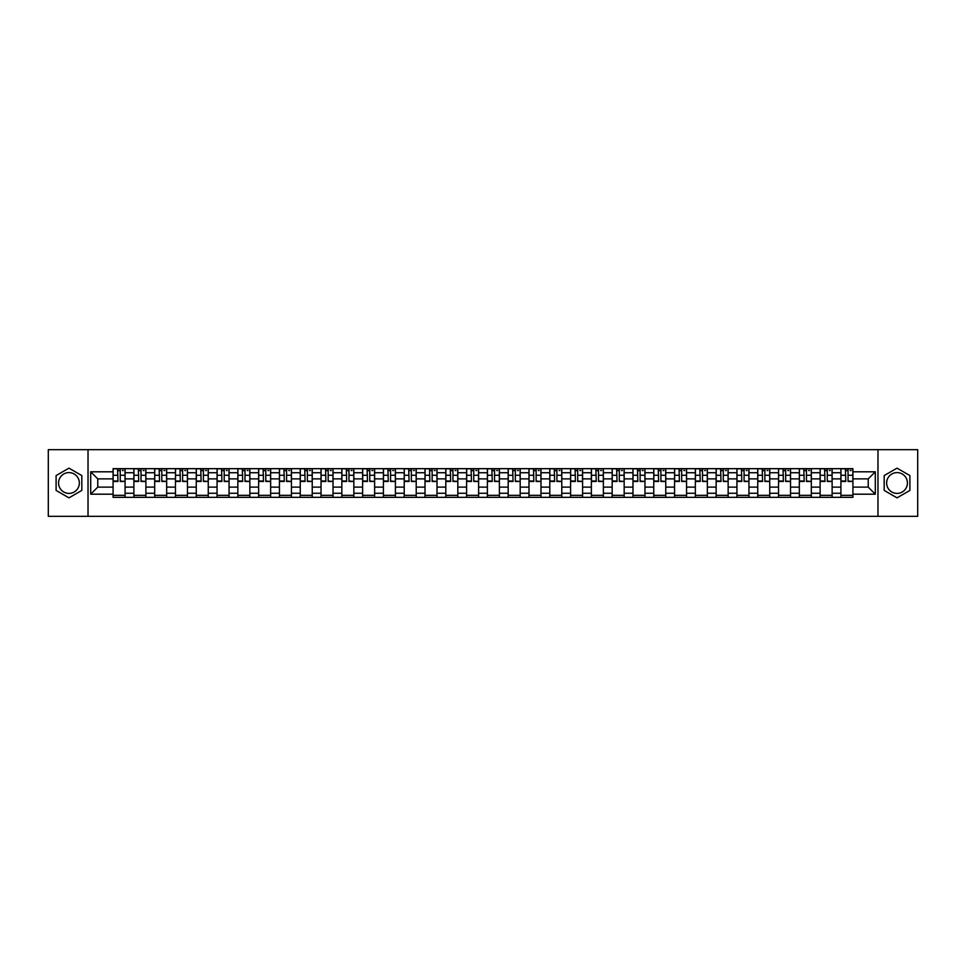 <?xml version="1.0" encoding="UTF-8"?>
<svg xmlns="http://www.w3.org/2000/svg" width="966" height="966" viewBox="0 0 966 966"><rect width="100%" height="100%" fill="white"/><g stroke="black" fill="none" stroke-linecap="round" stroke-linejoin="round"><path stroke-width="1.45" d="M68.96 493.397A10.397 10.397 0 0 1 58.564 483A10.397 10.397 0 0 1 68.96 472.603A10.397 10.397 0 0 1 79.357 483A10.397 10.397 0 0 1 68.96 493.397M897.04 493.397A10.397 10.397 0 0 1 886.643 483A10.397 10.397 0 0 1 897.04 472.603A10.397 10.397 0 0 1 907.436 483A10.397 10.397 0 0 1 897.04 493.397M877.973 516.327L917.7 516.327L917.7 449.673L48.3 449.673L48.3 516.327L877.973 516.327L877.973 449.673M133.876 497.333L133.876 472.736L125.085 472.736L125.085 497.333M125.085 472.736L125.085 468.667M133.876 472.736L133.876 468.667M145.878 468.667L145.878 497.333M154.681 497.333L154.681 468.667M166.671 468.667L166.671 497.333M175.474 497.333L175.474 468.667M187.464 468.667L187.464 497.333M196.267 497.333L196.267 468.667M208.258 468.667L208.258 497.333M217.06 497.333L217.06 468.667M229.063 468.667L229.063 497.333M237.853 497.333L237.853 468.667M249.856 468.667L249.856 497.333M258.647 497.333L258.647 468.667M270.649 468.667L270.649 497.333M279.452 497.333L279.452 468.667M291.442 468.667L291.442 497.333M300.245 497.333L300.245 468.667M312.235 468.667L312.235 497.333M321.038 497.333L321.038 468.667M333.029 468.667L333.029 497.333M341.831 497.333L341.831 468.667M353.834 468.667L353.834 497.333M362.624 497.333L362.624 468.667M374.627 468.667L374.627 497.333M383.417 497.333L383.417 468.667M395.42 468.667L395.42 497.333M404.223 497.333L404.223 468.667M416.213 468.667L416.213 497.333M425.016 497.333L425.016 468.667M437.006 468.667L437.006 497.333M445.809 497.333L445.809 468.667M457.812 468.667L457.812 497.333M466.602 497.333L466.602 468.667M478.605 468.667L478.605 497.333M487.395 497.333L487.395 468.667M499.398 468.667L499.398 497.333M508.188 497.333L508.188 468.667M520.191 468.667L520.191 497.333M528.994 497.333L528.994 468.667M540.984 468.667L540.984 497.333M549.787 497.333L549.787 468.667M561.777 468.667L561.777 497.333M570.58 497.333L570.58 468.667M582.583 468.667L582.583 497.333M591.373 497.333L591.373 468.667M603.376 468.667L603.376 497.333M612.166 497.333L612.166 468.667M624.169 468.667L624.169 497.333M632.972 497.333L632.972 468.667M644.962 468.667L644.962 497.333M653.765 497.333L653.765 468.667M665.755 468.667L665.755 497.333M674.558 497.333L674.558 468.667M686.548 468.667L686.548 497.333M695.351 497.333L695.351 468.667M707.353 468.667L707.353 497.333M716.144 497.333L716.144 468.667M728.147 468.667L728.147 497.333M736.937 497.333L736.937 468.667M748.94 468.667L748.94 497.333M757.742 497.333L757.742 468.667M769.733 468.667L769.733 497.333M778.536 497.333L778.536 468.667M790.526 468.667L790.526 497.333M799.329 497.333L799.329 468.667M811.319 468.667L811.319 497.333M820.122 497.333L820.122 468.667M832.124 468.667L832.124 497.333M840.915 497.333L840.915 468.667M840.915 487.13L832.124 487.13M820.122 487.13L811.319 487.13M799.329 487.13L790.526 487.13M778.536 487.13L769.733 487.13M757.742 487.13L748.94 487.13M736.937 487.13L728.147 487.13M716.144 487.13L707.353 487.13M695.351 487.13L686.548 487.13M674.558 487.13L665.755 487.13M653.765 487.13L644.962 487.13M632.972 487.13L624.169 487.13M612.166 487.13L603.376 487.13M591.373 487.13L582.583 487.13M570.58 487.13L561.777 487.13M549.787 487.13L540.984 487.13M528.994 487.13L520.191 487.13M508.188 487.13L499.398 487.13M487.395 487.13L478.605 487.13M466.602 487.13L457.812 487.13M445.809 487.13L437.006 487.13M425.016 487.13L416.213 487.13M404.223 487.13L395.42 487.13M383.417 487.13L374.627 487.13M362.624 487.13L353.834 487.13M341.831 487.13L333.029 487.13M321.038 487.13L312.235 487.13M300.245 487.13L291.442 487.13M279.452 487.13L270.649 487.13M258.647 487.13L249.856 487.13M237.853 487.13L229.063 487.13M217.06 487.13L208.258 487.13M196.267 487.13L187.464 487.13M175.474 487.13L166.671 487.13M154.681 487.13L145.878 487.13M133.876 487.13L125.085 487.13M840.915 478.87L832.124 478.87M820.122 478.87L811.319 478.87M799.329 478.87L790.526 478.87M778.536 478.87L769.733 478.87M757.742 478.87L748.94 478.87M736.937 478.87L728.147 478.87M716.144 478.87L707.353 478.87M695.351 478.87L686.548 478.87M674.558 478.87L665.755 478.87M653.765 478.87L644.962 478.87M632.972 478.87L624.169 478.87M612.166 478.87L603.376 478.87M591.373 478.87L582.583 478.87M570.58 478.87L561.777 478.87M549.787 478.87L540.984 478.87M528.994 478.87L520.191 478.87M508.188 478.87L499.398 478.87M487.395 478.87L478.605 478.87M466.602 478.87L457.812 478.87M445.809 478.87L437.006 478.87M425.016 478.87L416.213 478.87M404.223 478.87L395.42 478.87M383.417 478.87L374.627 478.87M362.624 478.87L353.834 478.87M341.831 478.87L333.029 478.87M321.038 478.87L312.235 478.87M300.245 478.87L291.442 478.87M279.452 478.87L270.649 478.87M258.647 478.87L249.856 478.87M237.853 478.87L229.063 478.87M217.06 478.87L208.258 478.87M196.267 478.87L187.464 478.87M175.474 478.87L166.671 478.87M154.681 478.87L145.878 478.87M133.876 478.87L125.085 478.87M97.759 487.13L113.082 487.13L113.082 478.87L97.759 478.87L97.759 487.13L90.695 494.194L90.695 471.806L113.082 471.806L113.082 478.87M852.918 478.87L852.918 487.13L868.241 487.13L868.241 478.87L852.918 478.87L852.918 468.667L113.082 468.667L113.082 471.806M852.918 471.806L875.305 471.806L875.305 494.194L852.918 494.194L852.918 487.13M113.082 487.13L113.082 497.333L852.918 497.333L852.918 494.194M113.082 494.194L90.695 494.194M88.027 516.327L88.027 449.673M81.82 475.574L68.96 468.148L56.1 475.574L56.1 490.426L68.96 497.852L81.82 490.426L81.82 475.574M909.9 475.574L897.04 468.148L884.18 475.574L884.18 490.426L897.04 497.852L909.9 490.426L909.9 475.574M125.085 495.329L113.082 495.329M117.949 470.671L120.219 470.671M145.878 495.329L133.876 495.329M138.742 470.671L141.012 470.671M166.671 495.329L154.681 495.329M159.547 470.671L161.805 470.671M187.464 495.329L175.474 495.329M180.34 470.671L182.598 470.671M208.258 495.329L196.267 495.329M201.133 470.671L203.403 470.671M229.063 495.329L217.06 495.329M221.926 470.671L224.197 470.671M249.856 495.329L237.853 495.329M242.72 470.671L244.99 470.671M270.649 495.329L258.647 495.329M263.513 470.671L265.783 470.671M291.442 495.329L279.452 495.329M284.318 470.671L286.576 470.671M312.235 495.329L300.245 495.329M305.111 470.671L307.369 470.671M333.029 495.329L321.038 495.329M325.904 470.671L328.174 470.671M353.834 495.329L341.831 495.329M346.697 470.671L348.968 470.671M374.627 495.329L362.624 495.329M367.491 470.671L369.761 470.671M395.42 495.329L383.417 495.329M388.284 470.671L390.554 470.671M416.213 495.329L404.223 495.329M409.089 470.671L411.347 470.671M437.006 495.329L425.016 495.329M429.882 470.671L432.14 470.671M457.812 495.329L445.809 495.329M450.675 470.671L452.945 470.671M478.605 495.329L466.602 495.329M471.468 470.671L473.738 470.671M499.398 495.329L487.395 495.329M492.262 470.671L494.532 470.671M520.191 495.329L508.188 495.329M513.055 470.671L515.325 470.671M540.984 495.329L528.994 495.329M533.86 470.671L536.118 470.671M561.777 495.329L549.787 495.329M554.653 470.671L556.911 470.671M582.583 495.329L570.58 495.329M575.446 470.671L577.716 470.671M603.376 495.329L591.373 495.329M596.239 470.671L598.509 470.671M624.169 495.329L612.166 495.329M617.033 470.671L619.303 470.671M644.962 495.329L632.972 495.329M637.826 470.671L640.096 470.671M665.755 495.329L653.765 495.329M658.631 470.671L660.889 470.671M686.548 495.329L674.558 495.329M679.424 470.671L681.682 470.671M707.353 495.329L695.351 495.329M700.217 470.671L702.487 470.671M728.147 495.329L716.144 495.329M721.01 470.671L723.28 470.671M748.94 495.329L736.937 495.329M741.803 470.671L744.074 470.671M769.733 495.329L757.742 495.329M762.597 470.671L764.867 470.671M790.526 495.329L778.536 495.329M783.402 470.671L785.66 470.671M811.319 495.329L799.329 495.329M804.195 470.671L806.453 470.671M832.124 495.329L820.122 495.329M824.988 470.671L827.258 470.671M852.918 495.329L840.915 495.329M845.781 470.671L848.051 470.671M90.695 471.806L97.759 478.87M868.241 487.13L875.305 494.194M868.241 478.87L875.305 471.806M120.219 481.008L125.012 481.466L120.219 481.466L120.219 468.8L125.012 468.8L122.344 468.8M125.012 481.008L125.012 468.8M117.949 470.539L120.219 470.539M122.344 470.539L123.286 470.539M120.617 468.8L113.155 468.8L113.155 481.466L117.949 481.466L117.55 468.8M141.012 481.008L145.806 481.466L141.012 481.466L141.012 468.8L145.806 468.8L143.149 468.8M145.806 481.008L145.806 468.8M138.742 470.539L141.012 470.539M143.149 470.539L144.079 470.539M141.41 468.8L133.948 468.8L133.948 481.466L138.742 481.466L138.343 468.8M161.805 481.008L166.611 481.466L161.805 481.466L161.805 468.8L166.611 468.8L163.942 468.8M166.611 481.008L166.611 468.8M159.547 470.539L161.805 470.539M163.942 470.539L164.872 470.539M162.203 468.8L154.741 468.8L154.741 481.466L159.547 481.466L159.136 468.8M182.598 481.008L187.404 481.466L182.598 481.466L182.598 468.8L187.404 468.8L184.735 468.8M187.404 481.008L187.404 468.8M180.34 470.539L182.598 470.539M184.735 470.539L185.665 470.539M182.997 468.8L175.534 468.8L175.534 481.466L180.34 481.466L179.942 468.8M203.403 481.008L208.197 481.466L203.403 481.466L203.403 468.8L208.197 468.8L205.529 468.8M208.197 481.008L208.197 468.8M201.133 470.539L203.403 470.539M205.529 470.539L206.458 470.539M203.802 468.8L196.327 468.8L196.327 481.466L201.133 481.466L200.735 468.8M224.197 481.008L228.99 481.466L224.197 481.466L224.197 468.8L228.99 468.8L226.322 468.8M228.99 481.008L228.99 468.8M221.926 470.539L224.197 470.539M226.322 470.539L227.264 470.539M224.595 468.8L217.133 468.8L217.133 481.466L221.926 481.466L221.528 468.8M244.99 481.008L249.783 481.466L244.99 481.466L244.99 468.8L249.783 468.8L247.127 468.8M249.783 481.008L249.783 468.8M242.72 470.539L244.99 470.539M247.127 470.539L248.057 470.539M245.388 468.8L237.926 468.8L237.926 481.466L242.72 481.466L242.321 468.8M265.783 481.008L270.577 481.466L265.783 481.466L265.783 468.8L270.577 468.8L267.92 468.8M270.577 481.008L270.577 468.8M263.513 470.539L265.783 470.539M267.92 470.539L268.85 470.539M266.181 468.8L258.719 468.8L258.719 481.466L263.513 481.466L263.114 468.8M286.576 481.008L291.382 481.466L286.576 481.466L286.576 468.8L291.382 468.8L288.713 468.8M291.382 481.008L291.382 468.8M284.318 470.539L286.576 470.539M288.713 470.539L289.643 470.539M286.974 468.8L279.512 468.8L279.512 481.466L284.318 481.466L283.907 468.8M307.369 481.008L312.175 481.466L307.369 481.466L307.369 468.8L312.175 468.8L309.506 468.8M312.175 481.008L312.175 468.8M305.111 470.539L307.369 470.539M309.506 470.539L310.436 470.539M307.78 468.8L300.305 468.8L300.305 481.466L305.111 481.466L304.713 468.8M328.174 481.008L332.968 481.466L328.174 481.466L328.174 468.8L332.968 468.8L330.3 468.8M332.968 481.008L332.968 468.8M325.904 470.539L328.174 470.539M330.3 470.539L331.229 470.539M328.573 468.8L321.098 468.8L321.098 481.466L325.904 481.466L325.506 468.8M348.968 481.008L353.761 481.466L348.968 481.466L348.968 468.8L353.761 468.8L351.093 468.8M353.761 481.008L353.761 468.8M346.697 470.539L348.968 470.539M351.093 470.539L352.035 470.539M349.366 468.8L341.904 468.8L341.904 481.466L346.697 481.466L346.299 468.8M369.761 481.008L374.554 481.466L369.761 481.466L369.761 468.8L374.554 468.8L371.898 468.8M374.554 481.008L374.554 468.8M367.491 470.539L369.761 470.539M371.898 470.539L372.828 470.539M370.159 468.8L362.697 468.8L362.697 481.466L367.491 481.466L367.092 468.8M390.554 481.008L395.348 481.466L390.554 481.466L390.554 468.8L395.348 468.8L392.691 468.8M395.348 481.008L395.348 468.8M388.284 470.539L390.554 470.539M392.691 470.539L393.621 470.539M390.952 468.8L383.49 468.8L383.49 481.466L388.284 481.466L387.885 468.8M411.347 481.008L416.153 481.466L411.347 481.466L411.347 468.8L416.153 468.8L413.484 468.8M416.153 481.008L416.153 468.8M409.089 470.539L411.347 470.539M413.484 470.539L414.414 470.539M411.745 468.8L404.283 468.8L404.283 481.466L409.089 481.466L408.678 468.8M432.14 481.008L436.946 481.466L432.14 481.466L432.14 468.8L436.946 468.8L434.277 468.8M436.946 481.008L436.946 468.8M429.882 470.539L432.14 470.539M434.277 470.539L435.207 470.539M432.551 468.8L425.076 468.8L425.076 481.466L429.882 481.466L429.484 468.8M452.945 481.008L457.739 481.466L452.945 481.466L452.945 468.8L457.739 468.8L455.071 468.8M457.739 481.008L457.739 468.8M450.675 470.539L452.945 470.539M455.071 470.539L456 470.539M453.344 468.8L445.869 468.8L445.869 481.466L450.675 481.466L450.277 468.8M473.738 481.008L478.532 481.466L473.738 481.466L473.738 468.8L478.532 468.8L475.864 468.8M478.532 481.008L478.532 468.8M471.468 470.539L473.738 470.539M475.864 470.539L476.806 470.539M474.137 468.8L466.675 468.8L466.675 481.466L471.468 481.466L471.07 468.8M494.532 481.008L499.325 481.466L494.532 481.466L494.532 468.8L499.325 468.8L496.669 468.8M499.325 481.008L499.325 468.8M492.262 470.539L494.532 470.539M496.669 470.539L497.599 470.539M494.93 468.8L487.468 468.8L487.468 481.466L492.262 481.466L491.863 468.8M515.325 481.008L520.131 481.466L515.325 481.466L515.325 468.8L520.131 468.8L517.462 468.8M520.131 481.008L520.131 468.8M513.055 470.539L515.325 470.539M517.462 470.539L518.392 470.539M515.723 468.8L508.261 468.8L508.261 481.466L513.055 481.466L512.656 468.8M536.118 481.008L540.924 481.466L536.118 481.466L536.118 468.8L540.924 468.8L538.255 468.8M540.924 481.008L540.924 468.8M533.86 470.539L536.118 470.539M538.255 470.539L539.185 470.539M536.516 468.8L529.054 468.8L529.054 481.466L533.86 481.466L533.449 468.8M556.911 481.008L561.717 481.466L556.911 481.466L556.911 468.8L561.717 468.8L559.048 468.8M561.717 481.008L561.717 468.8M554.653 470.539L556.911 470.539M559.048 470.539L559.978 470.539M557.322 468.8L549.847 468.8L549.847 481.466L554.653 481.466L554.255 468.8M577.716 481.008L582.51 481.466L577.716 481.466L577.716 468.8L582.51 468.8L579.841 468.8M582.51 481.008L582.51 468.8M575.446 470.539L577.716 470.539M579.841 470.539L580.783 470.539M578.115 468.8L570.652 468.8L570.652 481.466L575.446 481.466L575.048 468.8M598.509 481.008L603.303 481.466L598.509 481.466L598.509 468.8L603.303 468.8L600.635 468.8M603.303 481.008L603.303 468.8M596.239 470.539L598.509 470.539M600.635 470.539L601.577 470.539M598.908 468.8L591.446 468.8L591.446 481.466L596.239 481.466L595.841 468.8M619.303 481.008L624.096 481.466L619.303 481.466L619.303 468.8L624.096 468.8L621.44 468.8M624.096 481.008L624.096 468.8M617.033 470.539L619.303 470.539M621.44 470.539L622.37 470.539M619.701 468.8L612.239 468.8L612.239 481.466L617.033 481.466L616.634 468.8M640.096 481.008L644.902 481.466L640.096 481.466L640.096 468.8L644.902 468.8L642.233 468.8M644.902 481.008L644.902 468.8M637.826 470.539L640.096 470.539M642.233 470.539L643.163 470.539M640.494 468.8L633.032 468.8L633.032 481.466L637.826 481.466L637.427 468.8M660.889 481.008L665.695 481.466L660.889 481.466L660.889 468.8L665.695 468.8L663.026 468.8M665.695 481.008L665.695 468.8M658.631 470.539L660.889 470.539M663.026 470.539L663.956 470.539M661.287 468.8L653.825 468.8L653.825 481.466L658.631 481.466L658.22 468.8M681.682 481.008L686.488 481.466L681.682 481.466L681.682 468.8L686.488 468.8L683.819 468.8M686.488 481.008L686.488 468.8M679.424 470.539L681.682 470.539M683.819 470.539L684.749 470.539M682.093 468.8L674.618 468.8L674.618 481.466L679.424 481.466L679.026 468.8M702.487 481.008L707.281 481.466L702.487 481.466L702.487 468.8L707.281 468.8L704.612 468.8M707.281 481.008L707.281 468.8M700.217 470.539L702.487 470.539M704.612 470.539L705.554 470.539M702.886 468.8L695.423 468.8L695.423 481.466L700.217 481.466L699.819 468.8M723.28 481.008L728.074 481.466L723.28 481.466L723.28 468.8L728.074 468.8L725.406 468.8M728.074 481.008L728.074 468.8M721.01 470.539L723.28 470.539M725.406 470.539L726.347 470.539M723.679 468.8L716.217 468.8L716.217 481.466L721.01 481.466L720.612 468.8M744.074 481.008L748.867 481.466L744.074 481.466L744.074 468.8L748.867 468.8L746.211 468.8M748.867 481.008L748.867 468.8M741.803 470.539L744.074 470.539M746.211 470.539L747.141 470.539M744.472 468.8L737.01 468.8L737.01 481.466L741.803 481.466L741.405 468.8M764.867 481.008L769.673 481.466L764.867 481.466L764.867 468.8L769.673 468.8L767.004 468.8M769.673 481.008L769.673 468.8M762.597 470.539L764.867 470.539M767.004 470.539L767.934 470.539M765.265 468.8L757.803 468.8L757.803 481.466L762.597 481.466L762.198 468.8M785.66 481.008L790.466 481.466L785.66 481.466L785.66 468.8L790.466 468.8L787.797 468.8M790.466 481.008L790.466 468.8M783.402 470.539L785.66 470.539M787.797 470.539L788.727 470.539M786.058 468.8L778.596 468.8L778.596 481.466L783.402 481.466L783.003 468.8M806.453 481.008L811.259 481.466L806.453 481.466L806.453 468.8L811.259 468.8L808.59 468.8M811.259 481.008L811.259 468.8M804.195 470.539L806.453 470.539M808.59 470.539L809.52 470.539M806.864 468.8L799.389 468.8L799.389 481.466L804.195 481.466L803.797 468.8M827.258 481.008L832.052 481.466L827.258 481.466L827.258 468.8L832.052 468.8L829.383 468.8M832.052 481.008L832.052 468.8M824.988 470.539L827.258 470.539M829.383 470.539L830.325 470.539M827.657 468.8L820.194 468.8L820.194 481.466L824.988 481.466L824.59 468.8M848.051 481.008L852.845 481.466L848.051 481.466L848.051 468.8L852.845 468.8L850.177 468.8M852.845 481.008L852.845 468.8M845.781 470.539L848.051 470.539M850.177 470.539L851.118 470.539M848.45 468.8L840.988 468.8L840.988 481.466L845.781 481.466L845.383 468.8M820.122 472.736L811.319 472.736M799.329 472.736L790.526 472.736M778.536 472.736L769.733 472.736M757.742 472.736L748.94 472.736M736.937 472.736L728.147 472.736M716.144 472.736L707.353 472.736M695.351 472.736L686.548 472.736M674.558 472.736L665.755 472.736M653.765 472.736L644.962 472.736M632.972 472.736L624.169 472.736M612.166 472.736L603.376 472.736M591.373 472.736L582.583 472.736M570.58 472.736L561.777 472.736M549.787 472.736L540.984 472.736M528.994 472.736L520.191 472.736M508.188 472.736L499.398 472.736M487.395 472.736L478.605 472.736M466.602 472.736L457.812 472.736M445.809 472.736L437.006 472.736M425.016 472.736L416.213 472.736M404.223 472.736L395.42 472.736M383.417 472.736L374.627 472.736M362.624 472.736L353.834 472.736M341.831 472.736L333.029 472.736M321.038 472.736L312.235 472.736M300.245 472.736L291.442 472.736M279.452 472.736L270.649 472.736M258.647 472.736L249.856 472.736M237.853 472.736L229.063 472.736M217.06 472.736L208.258 472.736M196.267 472.736L187.464 472.736M175.474 472.736L166.671 472.736M154.681 472.736L145.878 472.736M840.915 472.736L832.124 472.736M820.122 493.264L811.319 493.264M799.329 493.264L790.526 493.264M778.536 493.264L769.733 493.264M757.742 493.264L748.94 493.264M736.937 493.264L728.147 493.264M716.144 493.264L707.353 493.264M695.351 493.264L686.548 493.264M674.558 493.264L665.755 493.264M653.765 493.264L644.962 493.264M632.972 493.264L624.169 493.264M612.166 493.264L603.376 493.264M591.373 493.264L582.583 493.264M570.58 493.264L561.777 493.264M549.787 493.264L540.984 493.264M528.994 493.264L520.191 493.264M508.188 493.264L499.398 493.264M487.395 493.264L478.605 493.264M466.602 493.264L457.812 493.264M445.809 493.264L437.006 493.264M425.016 493.264L416.213 493.264M404.223 493.264L395.42 493.264M383.417 493.264L374.627 493.264M362.624 493.264L353.834 493.264M341.831 493.264L333.029 493.264M321.038 493.264L312.235 493.264M300.245 493.264L291.442 493.264M279.452 493.264L270.649 493.264M258.647 493.264L249.856 493.264M237.853 493.264L229.063 493.264M217.06 493.264L208.258 493.264M196.267 493.264L187.464 493.264M175.474 493.264L166.671 493.264M154.681 493.264L145.878 493.264M133.876 493.264L125.085 493.264M840.915 493.264L832.124 493.264M120.219 475.272L125.012 475.272M113.155 481.008L117.949 481.008M113.155 475.272L117.949 475.272M141.012 475.272L145.806 475.272M133.948 481.008L138.742 481.008M133.948 475.272L138.742 475.272M161.805 475.272L166.611 475.272M154.741 481.008L159.547 481.008M154.741 475.272L159.547 475.272M182.598 475.272L187.404 475.272M175.534 481.008L180.34 481.008M175.534 475.272L180.34 475.272M203.403 475.272L208.197 475.272M196.327 481.008L201.133 481.008M196.327 475.272L201.133 475.272M224.197 475.272L228.99 475.272M217.133 481.008L221.926 481.008M217.133 475.272L221.926 475.272M244.99 475.272L249.783 475.272M237.926 481.008L242.72 481.008M237.926 475.272L242.72 475.272M265.783 475.272L270.577 475.272M258.719 481.008L263.513 481.008M258.719 475.272L263.513 475.272M286.576 475.272L291.382 475.272M279.512 481.008L284.318 481.008M279.512 475.272L284.318 475.272M307.369 475.272L312.175 475.272M300.305 481.008L305.111 481.008M300.305 475.272L305.111 475.272M328.174 475.272L332.968 475.272M321.098 481.008L325.904 481.008M321.098 475.272L325.904 475.272M348.968 475.272L353.761 475.272M341.904 481.008L346.697 481.008M341.904 475.272L346.697 475.272M369.761 475.272L374.554 475.272M362.697 481.008L367.491 481.008M362.697 475.272L367.491 475.272M390.554 475.272L395.348 475.272M383.49 481.008L388.284 481.008M383.49 475.272L388.284 475.272M411.347 475.272L416.153 475.272M404.283 481.008L409.089 481.008M404.283 475.272L409.089 475.272M432.14 475.272L436.946 475.272M425.076 481.008L429.882 481.008M425.076 475.272L429.882 475.272M452.945 475.272L457.739 475.272M445.869 481.008L450.675 481.008M445.869 475.272L450.675 475.272M473.738 475.272L478.532 475.272M466.675 481.008L471.468 481.008M466.675 475.272L471.468 475.272M494.532 475.272L499.325 475.272M487.468 481.008L492.262 481.008M487.468 475.272L492.262 475.272M515.325 475.272L520.131 475.272M508.261 481.008L513.055 481.008M508.261 475.272L513.055 475.272M536.118 475.272L540.924 475.272M529.054 481.008L533.86 481.008M529.054 475.272L533.86 475.272M556.911 475.272L561.717 475.272M549.847 481.008L554.653 481.008M549.847 475.272L554.653 475.272M577.716 475.272L582.51 475.272M570.652 481.008L575.446 481.008M570.652 475.272L575.446 475.272M598.509 475.272L603.303 475.272M591.446 481.008L596.239 481.008M591.446 475.272L596.239 475.272M619.303 475.272L624.096 475.272M612.239 481.008L617.033 481.008M612.239 475.272L617.033 475.272M640.096 475.272L644.902 475.272M633.032 481.008L637.826 481.008M633.032 475.272L637.826 475.272M660.889 475.272L665.695 475.272M653.825 481.008L658.631 481.008M653.825 475.272L658.631 475.272M681.682 475.272L686.488 475.272M674.618 481.008L679.424 481.008M674.618 475.272L679.424 475.272M702.487 475.272L707.281 475.272M695.423 481.008L700.217 481.008M695.423 475.272L700.217 475.272M723.28 475.272L728.074 475.272M716.217 481.008L721.01 481.008M716.217 475.272L721.01 475.272M744.074 475.272L748.867 475.272M737.01 481.008L741.803 481.008M737.01 475.272L741.803 475.272M764.867 475.272L769.673 475.272M757.803 481.008L762.597 481.008M757.803 475.272L762.597 475.272M785.66 475.272L790.466 475.272M778.596 481.008L783.402 481.008M778.596 475.272L783.402 475.272M806.453 475.272L811.259 475.272M799.389 481.008L804.195 481.008M799.389 475.272L804.195 475.272M827.258 475.272L832.052 475.272M820.194 481.008L824.988 481.008M820.194 475.272L824.988 475.272M848.051 475.272L852.845 475.272M840.988 481.008L845.781 481.008M840.988 475.272L845.781 475.272"/></g></svg>
